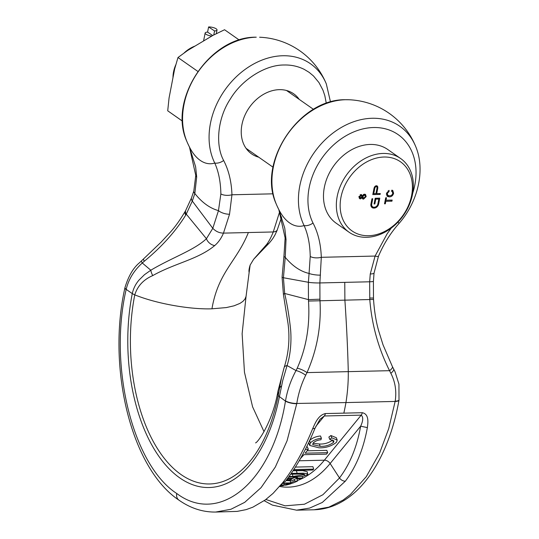 <?xml version="1.0" encoding="UTF-8"?>
<svg xmlns="http://www.w3.org/2000/svg" width="539" height="539" viewBox="0 0 539 539"><rect width="100%" height="100%" fill="white"/><g stroke="black" fill="none" stroke-linecap="round" stroke-linejoin="round"><path stroke-width="0.81" d="M182.472 121.167L167.717 110.798L169.057 98.004L174.663 68.931L177.985 57.518L187.572 50.518L212.993 35.358L224.561 29.739L239.276 40.041M197.853 71.424L177.985 57.518M167.717 110.798L182.472 121.12M376.377 186.568A4.71 3.658 125 0 0 376.33 185.962A2.068 1.604 125 0 0 376.289 185.766M377.718 188.529A4.71 3.658 125 0 0 377.765 186.959A2.068 1.604 125 0 0 377.199 185.995A2.068 1.604 125 0 0 374.531 187.033A4.71 3.658 125 0 0 373.958 188.616L372.786 194.592L380.123 194.424L380.298 193.548L376.714 193.629L377.718 188.529L376.997 188.023M376.929 188.549A3.773 2.924 125 0 0 376.963 187.296A1.125 0.876 125 0 0 375.205 187.336A3.773 2.924 125 0 0 374.746 188.596L373.749 193.696L375.926 193.649L376.929 188.549M400.645 158.52L387.777 149.519A44.98 34.914 125 0 0 324.363 187.242A44.98 34.914 125 0 0 336.201 223.22L349.07 232.228A44.98 34.914 -55 0 1 337.232 196.243A44.98 34.914 -55 0 1 400.645 158.52A44.98 34.914 -55 0 1 412.483 194.505A44.98 34.914 -55 0 1 349.07 232.228M340.978 197.193A42.21 32.764 -55 0 1 384.004 157.024A42.21 32.764 -55 0 1 411.594 195.556A42.21 32.764 -55 0 1 368.568 235.725A42.21 32.764 -55 0 1 340.978 197.193M194.997 46.091A28.715 22.294 125 0 0 184.129 52.95M175.802 64.768A28.715 22.294 125 0 0 173.551 71.876A28.715 22.294 125 0 0 172.985 77.623M372.752 198.75L371.964 198.77L370.933 204.038A4.433 3.436 125 0 0 372.099 207.582A4.433 3.436 125 0 0 373.83 208.088L374.248 208.074A4.312 3.349 125 0 0 378.647 203.971L379.786 198.15L375.184 198.258L374.059 203.971L374.848 203.951L375.798 199.12L378.829 199.046L377.859 203.991A3.369 2.614 -55 0 1 374.423 207.198L373.999 207.205A3.49 2.708 -55 0 1 372.638 206.814A3.49 2.708 -55 0 1 371.721 204.025L372.752 198.75M386.025 200.232L392.17 200.084L391.954 201.175L385.809 201.323L385.324 203.803L384.523 203.823L385.708 197.766L386.51 197.746L386.025 200.232L385.324 199.74M366.163 196.607L363.542 199.14L362.626 198.904L362.067 197.705L360.45 198.911L359.654 198.696L359.129 196.782L361.332 194.545L362.471 195.664L364.539 194.175L365.53 194.444L366.163 196.607L365.402 196.075M389.495 195.798C391.105 195.859 392.203 195.037 392.783 193.339L392.21 191.513L391.469 191.21L391.914 190.112L392.776 190.503L393.605 193.225C392.951 195.603 391.509 196.829 389.286 196.89L387.373 196.405L386.476 193.407L389.084 190.375L389.077 191.466L387.271 193.44L387.851 195.408L389.495 195.798M363.01 197.934L362.127 198.136L363.542 199.14M361.615 197.389L362.067 197.705M359.931 197.597L359.122 197.907M359.156 198.002L360.45 198.911M361.022 194.579L362.471 195.664M364.667 194.175L364.795 195.199M361.521 194.997L361.319 195.455M359.931 196.748L360.652 197.921L361.891 196.695L361.157 195.536L359.931 196.748L359.257 196.284M358.785 196.796L360.652 197.921M360.268 194.916L361.622 195.664L360.187 194.66M362.686 196.708L363.717 198.143L365.361 196.62L364.997 195.34L364.33 195.165L362.686 196.708L361.918 196.169M361.635 196.978L363.717 198.143M363.414 194.525L364.33 195.165M390.539 200.124L391.954 201.175M390.526 200.178L385.217 200.299M385.109 200.831L385.809 201.323M384.624 203.311L385.324 203.803M391.92 190.119L392.257 191.547M392.83 192.679L393.605 193.225M388.862 195.765L387.858 195.893L389.286 196.89M387.858 195.893L386.78 195.778M388.147 190.819L389.077 191.466M386.584 192.962L387.271 193.44M386.396 194.39L387.851 195.408M372.638 206.814L371.209 205.81A3.49 2.708 -55 0 1 370.893 205.541M377.617 198.204L378.829 199.046M375.11 198.635L375.798 199.12M374.16 203.466L374.848 203.951M378.088 198.527L378.156 198.19M371.465 206.963A4.433 3.436 125 0 0 372.395 207.084L372.82 207.077A4.312 3.349 125 0 0 373.096 207.057M378.917 193.582L380.123 194.424M372.988 193.555L373.527 193.541M375.959 193.488L376.491 193.474M376.027 193.144L376.714 193.629M373.055 193.218L373.749 193.696M211.847 36.046A5.538 1.732 -168.9 0 1 206.019 34.267A5.538 1.732 -168.9 0 1 205.137 33.041A5.538 1.732 -168.9 0 1 207.582 32.111L208.6 26.95A5.538 1.732 -168.9 0 1 216.132 28.783A5.538 1.732 -168.9 0 1 217.015 30.016A5.538 1.732 -168.9 0 1 214.569 30.945L213.781 34.954M207.582 32.111L212.696 35.534M214.569 30.945L208.6 26.95M264.029 431.699L252.589 406.824L244.463 372.281L242.126 333.702L246.047 296.423L244.962 299.078L242.894 301.395L239.949 303.396L234.047 305.815L226.299 307.58L211.955 308.807C218.207 272.006 236.756 261.523 248.371 232.538L273.26 231.965C271.211 237.147 269.035 241.277 266.738 244.356A8.301 5.963 41.2 0 0 269.406 242.873L253.66 259.259L250.143 265.067L249.025 273.361A8.301 7.506 -1.2 0 0 249.099 272.195C248.742 270.888 249.085 268.51 250.143 265.067M211.955 308.807C191.358 309.575 160.083 304.272 138.914 296.443A73.338 22.907 -168.9 0 1 134.763 294.9L132.271 293.607C133.396 288.48 135.66 283.952 139.055 280.031L144.479 274.695L150.805 270.214A8.301 3.005 61.3 0 0 152.746 275.591C143.502 279.6 137.506 286.041 134.763 294.9A138.907 76.066 -91.3 0 0 181.104 474.596A138.907 76.066 88.7 0 0 278.259 395.309A73.338 22.907 -168.9 0 1 277.881 393.686L277.942 391.213L284.141 367.531A8.301 3.975 17.1 0 1 284.147 367.49A8.301 3.975 17.1 0 1 287.065 365.557L282.746 380.46L279.424 396.61A8.301 2.594 -168.9 0 1 278.259 395.309L281.473 377.954L283.837 368.521M279.6 387.77L281.54 385.884M189.162 146.399L189.957 148.003A75.426 75.426 0 0 1 186.797 141.279C167.595 99.776 210.015 36.295 256.106 37.198L256.268 37.198A70.926 55.059 125 0 0 197.052 73.405A70.926 55.059 125 0 0 186.797 141.279L186.797 141.279A70.926 55.059 125 0 0 188.252 144.506A50.087 27.428 -91.3 0 0 189.957 148.003L189.957 148.003A50.087 27.428 -91.3 0 0 200.218 160.373A50.087 27.428 -91.3 0 0 214.765 163.054C218.618 171.665 220.653 181.953 220.869 193.932L218.47 210.608L212.804 228.32L192.302 201.047A8.301 4.218 -158.6 0 1 191.513 197.853L193.818 191.008L195.765 175.418A8.301 3.578 -1 0 0 196.681 177.008L195.623 166.78L189.472 147.086L195.765 175.418M297.413 480.532A139.783 76.545 -91.3 0 0 324.37 460.191L361.211 415.131C363.38 417.092 363.198 420.777 360.652 426.187C356.959 446.925 349.912 464.187 339.496 477.958C341.059 480.047 342.999 481.132 345.324 481.206C356.117 466.956 363.461 449.088 367.362 427.602L360.652 426.187L330.137 463.52L339.496 477.958L322.888 494.748L304.441 504.221L285.104 505.838L265.875 499.491M295.392 467.084L312.916 466.68L313.671 469.119A142.552 78.061 88.7 0 1 312.728 470.048L293.196 470.5M293.034 470.742L302.763 470.662L307.196 471.706L307.796 474.509L303.14 476.341L288.567 477.197M397.964 222.108A8.301 0.694 40.9 0 1 398.954 223.523C418.224 201.714 425.547 169.664 415.663 146.426L415.663 146.426A75.426 75.426 0 0 0 348.976 99.749A70.926 55.059 -55 0 1 348.962 99.749A70.926 55.059 -55 0 0 345.627 99.722A70.926 55.059 -55 0 0 286.411 135.929A70.926 55.059 -55 0 0 276.15 203.803L276.15 203.803A75.426 75.426 0 0 0 279.31 210.527L279.31 210.527A50.087 27.428 -91.3 0 0 289.571 222.897A50.087 27.428 -91.3 0 0 304.117 225.578A70.926 55.059 -55 0 1 311.737 156.29A70.926 55.059 -55 0 1 372.132 118.27A70.926 55.059 -55 0 1 415.663 146.426M283.056 482.641L279.714 486.36M330.508 102.012L326.311 83.902A70.926 55.059 125 0 0 305.391 60.698A70.926 55.059 125 0 0 282.78 55.746A70.926 55.059 125 0 0 222.385 93.766A70.926 55.059 125 0 0 214.765 163.054A8.301 4.817 153.6 0 0 223.651 160.501C228.718 170.209 231.487 181.636 231.952 194.781L229.533 214.226A8.301 3.241 -165.2 0 1 218.47 210.608A98.341 53.853 -91.3 0 1 194.842 193.508A8.301 3.497 -163.6 0 1 193.818 191.008M258.747 157.199A36.672 28.473 -55 0 1 251.605 153.891A36.672 28.473 -55 0 1 244.699 115.77A36.672 28.473 -55 0 1 279.343 89.656A36.672 28.473 -55 0 1 293.661 93.793A36.672 28.473 -55 0 1 299.212 99.371M277.612 207.03A50.087 27.428 -91.3 0 0 279.31 210.527L278.515 208.923M391.267 228.085L387.15 233.778L375.083 256.059L370.259 273.98A8.301 1.637 6.2 0 0 374.053 273.024L378.486 256.193A8.301 1.469 -157.8 0 1 375.083 256.059L321.305 257.305L319.876 282.941A8.301 0.782 -177.8 0 1 308.389 282.281L308.456 299.623L319.944 299.185L319.876 282.941L369.66 281.789L370.259 273.98M286.034 239.532L284.767 228.132L278.831 209.61L285.124 237.942L286.034 239.532L285.239 257.325A98.341 53.853 -91.3 0 0 309.069 273.435L310.221 256.456C310.006 244.477 307.971 234.189 304.117 225.578A8.301 4.817 -26.4 0 0 313.011 223.025A63.117 48.995 -55 0 1 319.789 161.363A63.117 48.995 -55 0 1 373.534 127.527A63.117 48.995 -55 0 1 412.726 193.178M369.72 298.033L373.48 298.027L373.419 281.284A8.301 0.782 -177.8 0 1 369.66 281.789L369.781 299.495C371.769 324.626 378.358 348.356 389.556 370.684L390.842 373.278C395.235 381.807 396.691 391.105 395.202 401.171L388.713 428.626L379.618 453.077L366.277 476.665L350.458 494.452L343.114 500.071L328.857 507.145L314.075 509.773L296.551 510.177L309.635 508.082L322.315 502.442L345.324 481.206M285.124 237.942L283.952 256.065A8.301 1.92 7.6 0 0 285.239 257.325L283.426 277.733L308.389 282.281L309.069 273.435A8.301 1.637 6.2 0 0 320.476 275.133M367.362 427.602C368.07 422.394 369.107 414.067 362.289 412.712L343.842 413.137A162.65 89.063 -91.3 0 0 345.95 402.572L296.794 403.448C298.417 393.396 301.382 383.99 305.68 375.245L307.001 372.597C317.087 349.777 321.419 325.792 319.984 300.647A113.655 49.123 87.6 0 0 319.944 299.185M399.008 399.985A8.301 2.399 -169.9 0 1 399.001 400.113L398.941 384.152L395.08 371.897L393.618 368.945A8.301 2.83 151.9 0 1 390.842 373.278M178.921 500.131C130.883 468.128 106.924 367.12 124.96 287.698A8.301 2.783 -167.9 0 0 126.133 289.605C108.292 366.365 132.87 465.123 176.738 493.488A8.301 6.448 125 0 0 178.921 500.131C190.483 508.25 202.731 512.218 215.667 512.05L237.147 511.396L246.141 509.624L252.845 507.186L265.329 499.902L273.071 493.38L282.746 482.654C293.802 468.485 303.747 450.557 312.58 428.869L315.019 428.249L319.991 419.288L324.323 415.98L315.827 426.383M306.556 447.026L307.446 447.006L308.315 449.317L305.162 453.178L327.692 452.652L326.823 450.341L307.109 450.799M312.964 443.294L319.317 444.001C324.141 444.291 328.568 443.011 332.583 440.161L332.752 439.939M310.397 442.856C313.22 440.255 316.885 438.733 321.392 438.295L320.934 439.777C317.815 440.046 315.268 441.077 313.28 442.856L312.714 444.621L320.186 446.312C325.017 446.602 329.437 445.329 333.452 442.479L333.924 440.922L329.74 439.359L328.871 437.048L330.933 435.532L336.329 437.729L337.198 440.04L336.511 442.263C331.465 446.218 325.623 448.071 318.973 447.808L309.676 445.436L310.397 442.856L309.588 440.707M309.676 445.436L308.692 442.62M309.527 440.545C312.351 437.944 316.016 436.422 320.523 435.977L321.392 438.295M312.58 428.869C315.099 423.486 318.01 415.252 325.401 413.561A5.538 3.032 88.7 0 1 324.323 415.98L361.211 415.131A5.538 3.032 -91.3 0 0 362.289 412.712M283.952 256.065L282.079 277.255L283.447 294.732A8.301 1.833 -9.8 0 1 284.68 293.472L308.456 299.623L308.51 301.052C310.066 325.415 306.3 347.796 297.211 368.211L296.019 370.576C290.811 380.217 287.307 390.317 285.508 400.868A8.301 2.378 9.9 0 0 296.794 403.448M185.726 215.135A8.301 4.898 -151.7 0 1 185.328 211.12L185.84 210.149A8.301 4.912 27.4 0 0 186.272 214.124L206.424 238.716C194.296 250.197 172.332 257.413 150.805 270.214L142.283 263.005L144.317 261.226C161.781 246.788 175.586 231.426 185.726 215.135A110.111 87.379 -165.3 0 0 186.272 214.124L192.302 201.047L194.842 193.508L196.681 177.008M282.746 482.654L285.306 481.522C296.41 467.232 306.314 449.472 315.019 428.249L315.019 428.249M305.68 375.245A8.301 2.089 -151.5 0 0 296.019 370.576L287.065 365.557C290.474 355.214 291.612 341.281 290.615 329.747C289.396 317.639 287.415 305.546 284.68 293.472L283.426 277.733L282.086 277.255M279.701 211.625L273.26 231.965L275.517 231.568L277.08 230.396L281.681 216.981M280.267 213.013A8.301 3.241 -165.2 0 1 279.31 213.073M215.667 512.05L230.948 509.261L244.706 502.348L261.078 487.647L275.341 467.023L287.071 440.801L296.746 403.711A8.301 2.399 -169.9 0 1 285.468 401.104L279.424 396.61A142.451 78.007 -91.3 0 1 180.902 478.679A142.539 78.054 -91.3 0 1 179.79 477.918A142.451 78.007 -91.3 0 1 132.271 293.607L126.18 289.376C128.572 279.377 133.935 270.585 142.283 263.005A8.301 1.314 -131.9 0 1 141.521 260.842L161.114 242.139L169.199 233.414C174.474 227.842 179.851 220.411 185.328 211.12L185.328 211.12M266.738 244.356L253.66 259.259M249.025 273.361L246.053 296.41M248.371 232.538L223.476 233.117C221.313 238.258 218.396 242.409 214.717 245.562C198.103 259.441 175.007 263.093 152.746 275.591M229.533 214.226L223.476 233.117C219.36 233.057 215.802 231.46 212.804 228.32L206.424 238.716A8.301 5.963 41.2 0 0 214.717 245.562M280.368 485.592L283.487 485.565L283.467 485.161M283.487 485.565A142.552 78.061 88.7 0 1 282.092 485.754L280.186 485.807M280.859 485.006L284.154 484.925L284.019 483.429M288.176 483.335L288.224 483.752A142.552 78.061 88.7 0 1 284.154 484.925M288.224 483.752L291.168 483.685L291.114 483.261M291.168 483.685A142.552 78.061 88.7 0 1 286.014 485.1L280.671 485.228M282.416 483.079L290.561 482.89L290.292 480.896M294.301 479.542L294.557 481.098A142.552 78.061 88.7 0 1 290.561 482.89M294.557 481.098L297.494 481.031L297.13 478.827M297.494 481.031A142.552 78.061 88.7 0 1 292.441 483.234L282.106 483.47M287.664 478.43L293.182 478.302A142.552 78.061 88.7 0 0 294.2 477.628L297.467 477.554A142.552 78.061 88.7 0 1 296.45 478.221L302.655 478.08A142.552 78.061 88.7 0 1 301.631 478.726L295.426 478.868A142.552 78.061 88.7 0 1 291.916 480.855L286.041 480.579M293.182 478.302L292.94 477.123M294.2 477.628L294.078 477.082M297.467 477.554L297.333 476.927M302.655 478.08L302.318 476.463M286.667 479.757L289.948 480.236A142.552 78.061 88.7 0 0 292.165 478.942L287.193 479.056M289.948 480.236L289.726 478.996M291.242 473.404L303.255 473.168L306.678 473.565L307.836 474.232M289.086 476.476L292.913 476.429L304.676 474.63M304.306 474.34L304.468 475L304.38 474.374L303.255 474.077L290.703 474.192M293.802 469.577L313.671 469.119M327.692 452.652L326.466 454.155L303.935 454.68L300.472 458.541M305.364 449.405L308.315 449.317M333.452 442.479L332.583 440.161M320.186 446.312L319.317 444.001M329.74 439.359L331.808 437.843L330.933 435.532M331.808 437.843L337.198 440.04M376.33 185.962L377.765 186.959M371.027 203.54L371.721 204.025M377.954 203.486L378.647 203.971M372.82 207.077L374.248 208.074M372.395 207.084L373.83 208.088M374.079 188.131L374.746 188.596M374.598 186.912L375.205 187.336M299.192 460.778L324.37 460.191A5.538 3.901 39.3 0 1 330.137 463.52A143.886 78.788 88.7 0 1 279.613 486.474M326.297 103.347L324.828 95.699L322.989 90.235L318.973 82.595L313.509 75.999L309.15 72.361L304.299 69.41C297.986 66.277 291.282 64.808 284.181 65.003C265.471 64.741 241.984 79.529 230.436 98.839C217.877 117.556 214.913 144.506 223.651 160.501M314.075 509.773C323.838 509.496 333.183 506.781 342.103 501.627C369.39 486.144 390.465 448.172 399.001 400.113A8.301 2.399 -169.9 0 1 395.154 401.434L345.95 402.572C347.621 392.028 348.396 381.713 348.282 371.64C347.716 348.908 346.584 325.051 344.886 300.075L344.771 282.369M308.51 301.052L373.54 299.441L373.48 298.027M297.211 368.211A8.301 2.082 -153.1 0 1 307.001 372.597L389.556 370.684A8.301 2.648 152.8 0 0 392.399 366.608L383.013 344.792L378.735 331.074C376.074 321.891 374.342 311.347 373.54 299.441M313.011 223.025C318.077 232.74 320.84 244.16 321.305 257.305A8.301 3.578 -1 0 1 310.221 256.456M399.042 399.864A8.301 2.372 -170.1 0 1 395.202 401.171M325.401 413.561L343.842 413.137M273.098 193.824L231.952 194.781A8.301 3.578 179 0 1 220.869 193.932M144.317 261.226A8.301 1.536 -132.2 0 1 143.637 258.936M126.133 289.605L126.18 289.376A8.301 2.81 -167.7 0 1 125.014 287.449L125.014 287.449C128.457 276.109 133.268 267.89 139.439 262.796L141.521 260.842M285.468 401.104C272.512 481.28 219.804 525.943 176.738 493.488M297.077 473.141L296.396 470.635M292.367 474.098L292.913 476.429M313.496 109.363L286.519 90.485M273.03 167.191L246.053 148.319M364.997 195.34L363.562 194.343M392.21 191.513L391.536 191.049M376.66 186.763L375.555 185.995M216.294 33.694L217.015 30.016M203.58 40.971L205.137 33.041M255.567 442.876C257.844 442.634 272.889 421.458 277.942 391.226M276.15 203.803C256.948 162.306 299.367 98.819 345.465 99.722L348.962 99.749M326.311 83.902A75.426 75.426 0 0 0 259.609 37.225M378.486 256.193C383.761 243.81 390.586 232.922 398.954 223.523M373.419 281.284L374.053 273.024M393.618 368.945L392.399 366.608M264.204 500.718L272.377 505.097L296.551 510.177M185.84 210.149L191.513 197.853M277.268 230.032L274.984 234.937C273.118 237.948 273.724 237.659 269.406 242.873M283.447 294.732L288.021 323.541C289.989 338.546 288.702 353.2 284.147 367.49"/></g></svg>
